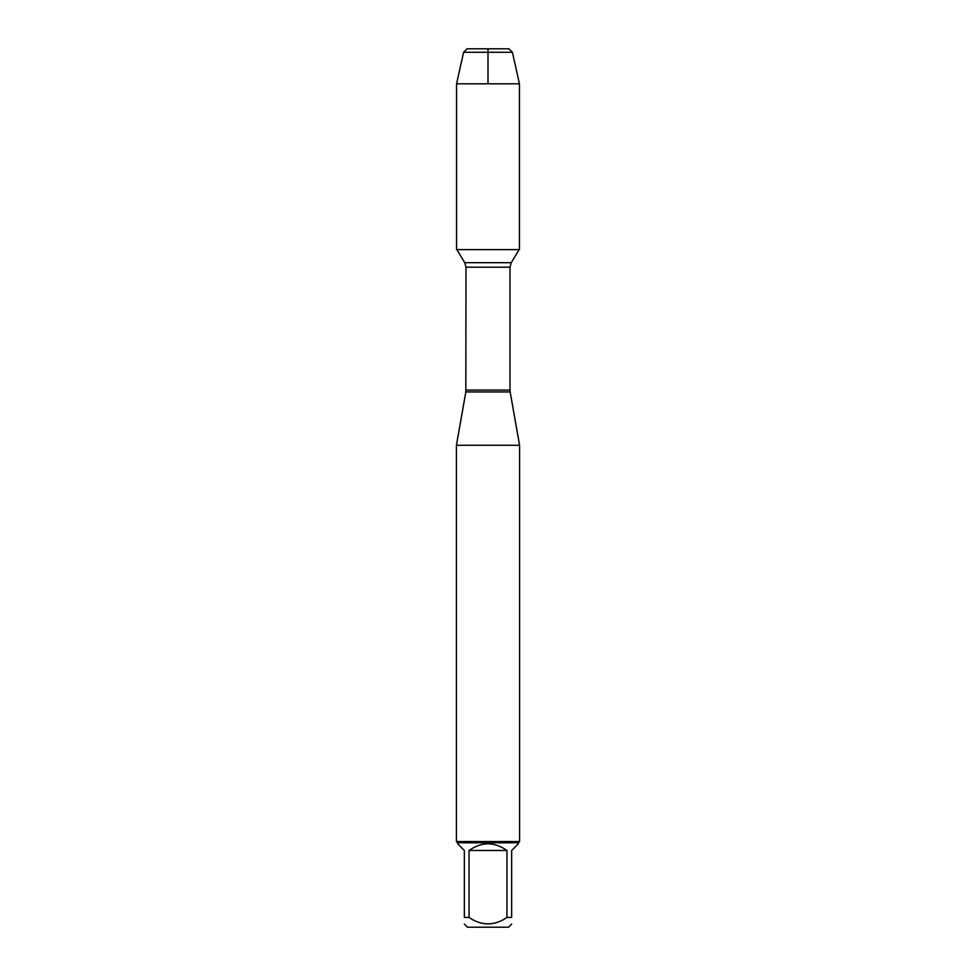 <?xml version="1.0" encoding="UTF-8"?>
<svg xmlns="http://www.w3.org/2000/svg" width="976" height="976" viewBox="0 0 976 976"><rect width="100%" height="100%" fill="white"/><g stroke="black" fill="none" stroke-linecap="round" stroke-linejoin="round"><path stroke-width="1.46" d="M456.902 249.636L464.747 262.69L465.991 267.204L465.833 391.925L510.167 391.925L519.574 445.263L456.426 445.263L456.426 841.544L519.574 841.544L519.574 445.263M511.644 924.113L508.557 927.2L467.443 927.2L464.356 924.113M506.971 850.474C494.32 841.666 481.68 841.666 469.029 850.474L506.971 850.474L506.971 917.452C494.32 926.017 481.668 926.017 469.029 917.452L464.356 917.452C464.356 926.017 464.356 926.017 464.356 917.452L464.356 850.474L457.695 843.801L457.695 842.8L518.305 842.8L518.305 843.801L511.644 850.474L511.644 917.452C511.644 926.017 511.644 926.017 511.644 917.452L506.971 917.452M469.029 850.474L469.029 917.452M518.305 842.8L519.574 841.544M488 83.802L488 48.8L467.089 48.8L463.6 52.289L456.561 83.802L456.561 249.636L519.439 249.636L519.439 83.802L456.561 83.802L456.561 249.636L488 249.636M512.4 52.289L463.6 52.289L467.089 48.8L508.911 48.8L512.4 52.289L519.439 83.802M465.991 390.058L510.009 390.058L510.009 267.204L465.991 267.204M464.747 262.69L511.253 262.69L519.098 249.636M465.833 391.925L456.426 445.263M510.009 267.204L511.253 262.69M510.167 391.925L510.009 390.058M457.695 842.8L456.426 841.544M463.6 52.289L456.561 83.802"/></g></svg>
